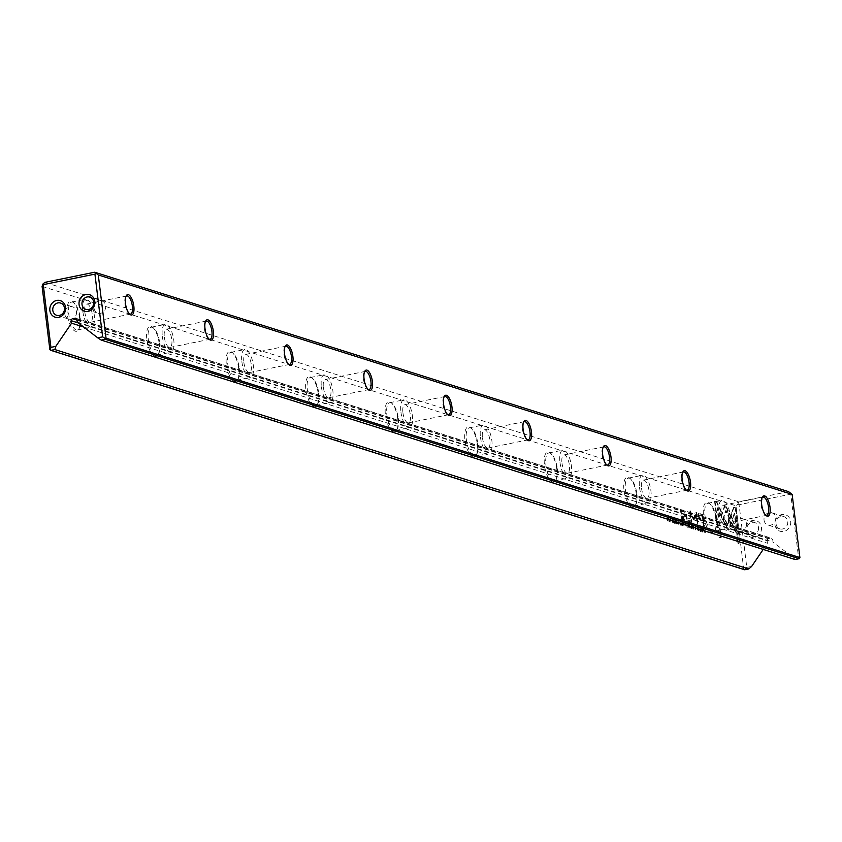 <?xml version="1.0" encoding="UTF-8"?>
<svg xmlns="http://www.w3.org/2000/svg" width="842" height="842" viewBox="0 0 842 842"><rect width="100%" height="100%" fill="white"/><g stroke="black" fill="none" stroke-linecap="round" stroke-linejoin="round"><path stroke-width="0.63" stroke-dasharray="4.21 3.16" d="M692.966 529.102L691.682 524.482L693.019 528.46L693.419 525.029L693.261 529.197M721.005 516.378L724.888 504.684L735.592 527.313L736.318 533.312L725.625 510.673L722.615 519.725L721.005 516.378L722.615 519.725M723.12 519.619L726.13 510.578L736.824 533.207L736.097 527.218L725.394 504.579L721.51 516.272M735.266 507.894L739.676 543.848L737.929 543.29L734.245 513.304L732.266 519.261L730.667 515.872L733.498 507.347L735.771 507.8L733.498 507.347M728.046 530.218L723.004 520.43L723.867 517.819L727.456 525.397L729.393 519.63L730.993 523.019L728.046 530.218L729.267 529.565L731.498 522.914L729.898 519.525L727.962 525.292L724.373 517.714L723.51 520.324L727.635 529.05L728.551 530.113L729.267 529.565L728.551 530.113M697.102 529.271L698.05 530.26L697.913 529.26L698.723 530.67L697.997 530.755L697.608 529.165M698.555 528.776L697.997 530.755L699.06 528.681L697.681 526.103L699.06 528.681M696.86 527.218L697.913 526.124L697.365 527.124L697.997 526.597L698.765 528.565L698.439 530.155L697.365 527.124M697.492 526.692L697.144 527.313L697.492 526.692M684.388 523.071L684.388 522.166L685.083 522.387L685.62 526.776L683.883 523.166L684.388 522.166L683.883 523.166L685.63 524.661L686.135 526.671L685.588 522.293L684.136 522.145M702.07 531.976L701.533 527.587L702.333 532.06M681.115 525.345L679.841 524.945L680.778 524.745L680.599 523.25L679.662 522.956L680.536 522.735L680.368 521.398L679.326 520.567L680.568 520.966L681.62 525.25L680.568 520.966M694.997 525.461L695.555 529.986L695.25 525.334L696.302 529.902L695.555 529.986L694.997 525.461M682.188 521.472L682.894 521.703L683.43 526.082L682.578 523.913L682.009 525.64L682.188 521.472L681.662 522.408L682.662 523.461L682.515 525.534L683.094 523.808L683.936 525.976L683.399 521.598L682.694 521.377L682.167 522.303L682.188 521.472M674.937 522.166L674.631 523.377L673.716 521.798L674.674 520.188L674.137 519.325L673.526 519.777L674.053 518.84L674.968 520.314L674 521.945L675.084 522.756L674.505 521.84L675.473 520.209L674.558 518.735L674.032 519.672L674.642 519.23L675.179 520.082L674.221 521.693L675.442 523.303L674.631 523.377L675.737 522.208L675.084 522.756L674.937 522.166M673.516 519.714L674.558 518.735L673.516 519.714M674.137 519.325L673.8 519.861L674.137 519.325M716.3 501.906L721.552 512.999L720.689 515.599L717.037 507.905L720.72 537.849L718.973 537.301L714.563 501.348L716.805 501.8L714.563 501.348M42.1 286.385L735.961 505.8L743.718 569.003L49.857 349.577M636.32 494.233A15.345 5.778 78.5 0 0 629.658 478.067A15.345 5.778 78.5 0 0 624.501 493.433A15.345 5.778 78.5 0 0 635.247 505.558A15.345 5.778 78.5 0 0 636.32 494.233M159.159 343.336A15.345 5.778 78.5 0 0 152.507 327.18A15.345 5.778 78.5 0 0 147.339 342.536A15.345 5.778 78.5 0 0 158.096 354.661A15.345 5.778 78.5 0 0 159.159 343.336M397.74 418.779A15.345 5.778 78.5 0 0 391.077 402.623A15.345 5.778 78.5 0 0 385.92 417.99A15.345 5.778 78.5 0 0 396.666 430.115A15.345 5.778 78.5 0 0 397.74 418.779M556.794 469.078A15.345 5.778 78.5 0 0 550.131 452.922A15.345 5.778 78.5 0 0 544.974 468.278A15.345 5.778 78.5 0 0 555.72 480.403A15.345 5.778 78.5 0 0 556.794 469.078M79.643 318.192A15.345 5.778 78.5 0 0 72.98 302.036A15.345 5.778 78.5 0 0 67.813 317.392A15.345 5.778 78.5 0 0 78.569 329.517A15.345 5.778 78.5 0 0 79.643 318.192M318.213 393.635A15.345 5.778 78.5 0 0 311.551 377.479A15.345 5.778 78.5 0 0 306.393 392.835A15.345 5.778 78.5 0 0 317.139 404.96A15.345 5.778 78.5 0 0 318.213 393.635M715.847 519.377A15.345 5.778 78.5 0 0 709.185 503.221A15.345 5.778 78.5 0 0 704.017 518.577A15.345 5.778 78.5 0 0 714.774 530.702A15.345 5.778 78.5 0 0 715.847 519.377M238.686 368.491A15.345 5.778 78.5 0 0 232.034 352.324A15.345 5.778 78.5 0 0 226.866 367.691A15.345 5.778 78.5 0 0 237.623 379.816A15.345 5.778 78.5 0 0 238.686 368.491M477.267 443.934A15.345 5.778 78.5 0 0 470.604 427.778A15.345 5.778 78.5 0 0 465.447 443.134A15.345 5.778 78.5 0 0 476.193 455.259A15.345 5.778 78.5 0 0 477.267 443.934M699.818 513.788L702.617 514.683L704.07 526.429L703.375 526.218L702.733 521.04L700.597 520.367L697.734 516.188L698.113 513.767L699.007 513.462L698.239 516.093L701.102 520.261L703.249 520.935L703.88 526.113L704.575 526.334L703.123 514.578L698.113 513.767L700.323 513.683M676.284 523.829L675.747 519.44L676.558 523.913M703.744 528.292L704.849 532.86L703.417 531.902L703.081 528.45L703.744 528.292L703.081 528.45L703.923 531.807L705.354 532.754L704.817 528.366L703.744 528.292M693.534 519.903L690.356 513.21L691.471 522.356L690.924 522.187L689.503 510.62L693.597 518.377L695.492 512.515L696.05 512.694L697.471 524.25L695.787 514.915L694.05 520.072L693.534 519.903L694.555 519.967L696.292 514.809L697.976 524.145L696.555 512.589L695.997 512.41L694.103 518.272L690.008 510.526L691.429 522.082L691.977 522.25L690.861 513.104L694.04 519.798M677.273 522.998L678.105 523.987L678.726 523.892L678.084 522.998L678.894 524.408L678.157 524.492L677.778 522.903M678.726 522.514L678.157 524.492L679.231 522.408L677.852 519.83L679.231 522.408M677.031 520.945L678.084 519.851L677.536 520.851L678.168 520.324L678.936 522.303L678.105 523.987L678.431 522.398L677.536 520.851M677.663 520.43L677.315 521.04L677.663 520.43M687.988 523.314L688.693 523.535L689.23 527.913L688.724 525.85L687.819 527.471L687.988 523.314L687.461 524.24L688.461 525.292L688.324 527.366L689.23 525.755L689.735 527.818L689.198 523.429L688.493 523.208L687.967 524.145L687.988 523.314M670.327 517.662L670.885 522.187L670.579 517.535L671.632 522.103L670.885 522.187L670.327 517.662M672.695 522.693L672.158 518.304L672.958 522.777M691.429 528.618L690.103 527.692L691.093 528.008L690.914 526.513L689.977 526.218L690.85 525.997L690.682 524.661L689.651 523.84L690.893 524.229L691.935 528.513L690.893 524.229M669.053 521.535L668.348 517.735L667.474 521.04L666.938 516.651L667.622 520.303L668.506 517.146L669.558 521.43L668.506 517.146M682.262 519.535L681.62 519.335L680.504 510.252L681.146 510.462L682.767 519.44L681.146 510.462M700.712 530.313L700.418 531.523L699.491 529.955L700.46 528.344L699.923 527.481L699.313 527.934L699.839 526.987L700.744 528.471L699.776 530.092L700.86 530.902L700.281 529.986L701.249 528.366L700.344 526.892L699.818 527.829L700.428 527.376L700.965 528.239L699.997 529.85L701.228 531.449L700.418 531.523L701.512 530.302L700.86 530.902L700.712 530.313M699.302 527.86L700.344 526.892L699.302 527.86M699.923 527.481L699.576 528.018L699.923 527.481M689.451 521.808L688.693 521.577L688.524 520.198L689.956 521.714L689.282 520.44M686.672 516.809L687.198 521.103L686.535 520.893L686.104 517.398L684.178 514.82L685.062 514.757L686.609 517.293L687.04 520.788L687.703 520.998L686.472 514.788L687.177 516.704M686.977 514.683L686.335 514.473L686.419 515.557L684.799 513.862L683.62 516.104L684.083 519.851L684.725 520.051L684.293 516.504L685.062 514.757L683.788 516.599L684.22 520.156L683.578 519.956L683.115 516.209L684.293 513.957L685.914 515.662L685.82 514.578L686.472 514.788M683.715 513.904L684.799 513.862L683.715 513.904M774.924 524.598A8.662 7.852 -72.5 0 0 787.617 529.513A8.662 7.852 -72.5 0 0 785.828 514.894A8.662 7.852 -72.5 0 0 774.924 524.598M761.442 527.345A8.662 7.852 107.5 0 1 750.538 537.049A8.662 7.852 107.5 0 1 748.748 522.429A8.662 7.852 107.5 0 1 761.442 527.345M751.653 566.413L746.78 567.413L739.087 504.695L790.764 494.18L798.469 556.899L793.596 557.888L773.04 542.09L772.735 539.627A1.737 1.568 -72.5 0 0 770.956 538.259L76.464 318.644M76.948 320.076L768.483 538.764L770.956 538.259M768.483 538.764A1.737 1.568 -72.5 0 0 767.125 540.774L78.432 322.991M763.21 549.426L767.42 543.227L767.125 540.774M788.575 491.644L738.687 501.79L44.837 282.365M83.642 327.001L767.42 543.227M77.19 322.033L773.04 542.09M793.596 557.888L795.143 559.53M738.687 501.79L738.024 504.011L735.961 505.8M743.718 569.003L744.738 569.781M746.78 567.413L744.423 569.455M739.087 504.695L738.024 504.011M790.764 494.18L791.059 493.233M798.469 556.899L799.711 558.214M125.9 296.5A9.283 3.494 78.5 0 0 125.563 296.994A9.283 3.494 78.5 0 0 124.921 303.846A9.283 3.494 78.5 0 0 128.942 313.613A9.283 3.494 78.5 0 0 129.447 313.94M84.8 312.003A9.283 3.494 78.5 0 0 90.378 322.275A9.283 3.494 78.5 0 0 91.957 312.487A9.283 3.494 78.5 0 0 86.684 304.088A9.283 3.494 78.5 0 0 84.8 312.003M82.811 311.372A14.23 5.357 78.5 0 0 91.368 327.128A14.23 5.357 78.5 0 0 94.251 314.992A14.23 5.357 78.5 0 0 85.695 299.236A14.23 5.357 78.5 0 0 82.811 311.372M80.201 317.844A14.23 5.357 -101.5 0 1 79.211 328.348A14.23 5.357 -101.5 0 1 77.327 329.98A14.23 5.357 -101.5 0 1 69.244 317.097A14.23 5.357 -101.5 0 1 71.654 302.089A14.23 5.357 -101.5 0 1 74.022 302.857A14.23 5.357 -101.5 0 1 80.201 317.844M205.427 321.644A9.283 3.494 78.5 0 0 205.09 322.139A9.283 3.494 78.5 0 0 204.438 328.99A9.283 3.494 78.5 0 0 208.469 338.768A9.283 3.494 78.5 0 0 208.974 339.094M164.327 337.147A9.283 3.494 78.5 0 0 169.905 347.42A9.283 3.494 78.5 0 0 171.484 337.631A9.283 3.494 78.5 0 0 166.211 329.233A9.283 3.494 78.5 0 0 164.327 337.147M162.338 336.516A14.23 5.357 78.5 0 0 170.894 352.272A14.23 5.357 78.5 0 0 173.768 340.136A14.23 5.357 78.5 0 0 165.221 324.38A14.23 5.357 78.5 0 0 162.338 336.516M159.727 342.989A14.23 5.357 -101.5 0 1 158.738 353.493A14.23 5.357 -101.5 0 1 156.844 355.135A14.23 5.357 -101.5 0 1 148.76 342.252A14.23 5.357 -101.5 0 1 151.181 327.233A14.23 5.357 -101.5 0 1 153.549 328.001A14.23 5.357 -101.5 0 1 159.727 342.989M284.954 346.788A9.283 3.494 78.5 0 0 284.617 347.293A9.283 3.494 78.5 0 0 283.964 354.145A9.283 3.494 78.5 0 0 287.996 363.912A9.283 3.494 78.5 0 0 288.501 364.239M243.854 362.302A9.283 3.494 78.5 0 0 249.432 372.574A9.283 3.494 78.5 0 0 251 362.776A9.283 3.494 78.5 0 0 245.738 354.377A9.283 3.494 78.5 0 0 243.854 362.302M241.865 361.671A14.23 5.357 78.5 0 0 250.421 377.427A14.23 5.357 78.5 0 0 253.295 365.281A14.23 5.357 78.5 0 0 244.748 349.535A14.23 5.357 78.5 0 0 241.865 361.671M239.254 368.143A14.23 5.357 -101.5 0 1 238.254 378.647A14.23 5.357 -101.5 0 1 236.37 380.279A14.23 5.357 -101.5 0 1 228.287 367.396A14.23 5.357 -101.5 0 1 230.697 352.388A14.23 5.357 -101.5 0 1 233.076 353.156A14.23 5.357 -101.5 0 1 239.254 368.143M364.481 371.943A9.283 3.494 78.5 0 0 364.144 372.438A9.283 3.494 78.5 0 0 363.491 379.289A9.283 3.494 78.5 0 0 367.522 389.067A9.283 3.494 78.5 0 0 368.028 389.393M323.381 387.446A9.283 3.494 78.5 0 0 328.959 397.719A9.283 3.494 78.5 0 0 330.527 387.93A9.283 3.494 78.5 0 0 325.254 379.531A9.283 3.494 78.5 0 0 323.381 387.446M321.391 386.815A14.23 5.357 78.5 0 0 329.948 402.571A14.23 5.357 78.5 0 0 332.822 390.435A14.23 5.357 78.5 0 0 324.275 374.679A14.23 5.357 78.5 0 0 321.391 386.815M318.781 393.288A14.23 5.357 -101.5 0 1 317.781 403.792A14.23 5.357 -101.5 0 1 315.897 405.423A14.23 5.357 -101.5 0 1 307.814 392.551A14.23 5.357 -101.5 0 1 310.224 377.532A14.23 5.357 -101.5 0 1 312.603 378.3A14.23 5.357 -101.5 0 1 318.781 393.288M444.008 397.087A9.283 3.494 78.5 0 0 443.671 397.592A9.283 3.494 78.5 0 0 443.018 404.434A9.283 3.494 78.5 0 0 447.049 414.211A9.283 3.494 78.5 0 0 447.555 414.538M402.908 412.591A9.283 3.494 78.5 0 0 408.486 422.873A9.283 3.494 78.5 0 0 410.054 413.075A9.283 3.494 78.5 0 0 404.781 404.676A9.283 3.494 78.5 0 0 402.908 412.591M400.918 411.97A14.23 5.357 78.5 0 0 409.465 427.715A14.23 5.357 78.5 0 0 412.348 415.58A14.23 5.357 78.5 0 0 403.802 399.824A14.23 5.357 78.5 0 0 400.918 411.97M398.308 418.432A14.23 5.357 -101.5 0 1 397.308 428.936A14.23 5.357 -101.5 0 1 395.424 430.578A14.23 5.357 -101.5 0 1 387.341 417.695A14.23 5.357 -101.5 0 1 389.751 402.687A14.23 5.357 -101.5 0 1 392.13 403.455A14.23 5.357 -101.5 0 1 398.308 418.432M523.535 422.242A9.283 3.494 78.5 0 0 523.187 422.737A9.283 3.494 78.5 0 0 522.545 429.588A9.283 3.494 78.5 0 0 526.576 439.356A9.283 3.494 78.5 0 0 527.081 439.682M482.434 437.745A9.283 3.494 78.5 0 0 488.013 448.018A9.283 3.494 78.5 0 0 489.581 438.229A9.283 3.494 78.5 0 0 484.308 429.83A9.283 3.494 78.5 0 0 482.434 437.745M480.445 437.114A14.23 5.357 78.5 0 0 488.992 452.87A14.23 5.357 78.5 0 0 491.875 440.734A14.23 5.357 78.5 0 0 483.319 424.978A14.23 5.357 78.5 0 0 480.445 437.114M477.835 443.587A14.23 5.357 -101.5 0 1 476.835 454.091A14.23 5.357 -101.5 0 1 474.951 455.722A14.23 5.357 -101.5 0 1 466.868 442.85A14.23 5.357 -101.5 0 1 469.278 427.831A14.23 5.357 -101.5 0 1 471.657 428.599A14.23 5.357 -101.5 0 1 477.835 443.587M603.051 447.386A9.283 3.494 78.5 0 0 602.714 447.881A9.283 3.494 78.5 0 0 602.072 454.733A9.283 3.494 78.5 0 0 606.093 464.51A9.283 3.494 78.5 0 0 606.608 464.837M561.961 462.889A9.283 3.494 78.5 0 0 567.529 473.162A9.283 3.494 78.5 0 0 569.108 463.374A9.283 3.494 78.5 0 0 563.835 454.975A9.283 3.494 78.5 0 0 561.961 462.889M559.972 462.258A14.23 5.357 78.5 0 0 568.518 478.014A14.23 5.357 78.5 0 0 571.402 465.879A14.23 5.357 78.5 0 0 562.845 450.123A14.23 5.357 78.5 0 0 559.972 462.258M557.351 468.731A14.23 5.357 -101.5 0 1 556.362 479.235A14.23 5.357 -101.5 0 1 554.478 480.877A14.23 5.357 -101.5 0 1 546.395 467.994A14.23 5.357 -101.5 0 1 548.805 452.985A14.23 5.357 -101.5 0 1 551.173 453.754A14.23 5.357 -101.5 0 1 557.351 468.731M682.578 472.53A9.283 3.494 78.5 0 0 682.241 473.036A9.283 3.494 78.5 0 0 681.599 479.887A9.283 3.494 78.5 0 0 685.62 489.655A9.283 3.494 78.5 0 0 686.125 489.981M641.478 488.044A9.283 3.494 78.5 0 0 647.056 498.317A9.283 3.494 78.5 0 0 648.635 488.528A9.283 3.494 78.5 0 0 643.362 480.119A9.283 3.494 78.5 0 0 641.478 488.044M639.499 487.413A14.23 5.357 78.5 0 0 648.045 503.169A14.23 5.357 78.5 0 0 650.929 491.023A14.23 5.357 78.5 0 0 642.372 475.277A14.23 5.357 78.5 0 0 639.499 487.413M636.878 493.886A14.23 5.357 -101.5 0 1 635.889 504.39A14.23 5.357 -101.5 0 1 634.005 506.021A14.23 5.357 -101.5 0 1 625.922 493.138A14.23 5.357 -101.5 0 1 628.332 478.13A14.23 5.357 -101.5 0 1 630.7 478.898A14.23 5.357 -101.5 0 1 636.878 493.886M762.105 497.685A9.283 3.494 78.5 0 0 761.768 498.18A9.283 3.494 78.5 0 0 761.115 505.032A9.283 3.494 78.5 0 0 765.146 514.809A9.283 3.494 78.5 0 0 765.652 515.136M721.005 513.188A9.283 3.494 78.5 0 0 726.583 523.461A9.283 3.494 78.5 0 0 728.162 513.673A9.283 3.494 78.5 0 0 722.889 505.274A9.283 3.494 78.5 0 0 721.005 513.188M719.015 512.557A14.23 5.357 78.5 0 0 727.572 528.313A14.23 5.357 78.5 0 0 730.456 516.178A14.23 5.357 78.5 0 0 721.899 500.422A14.23 5.357 78.5 0 0 719.015 512.557M716.405 519.03A14.23 5.357 -101.5 0 1 715.416 529.534A14.23 5.357 -101.5 0 1 713.521 531.165A14.23 5.357 -101.5 0 1 705.449 518.293A14.23 5.357 -101.5 0 1 707.859 503.274A14.23 5.357 -101.5 0 1 710.227 504.042A14.23 5.357 -101.5 0 1 716.405 519.03M76.485 311.793A6.42 5.82 107.5 0 1 68.718 319.097A6.42 5.82 107.5 0 1 65.097 311.224A6.42 5.82 107.5 0 1 72.591 306.856A6.42 5.82 107.5 0 1 76.485 311.793M94.041 308.225A6.42 5.82 -72.5 0 0 97.925 313.161A6.42 5.82 -72.5 0 0 105.418 308.793A6.42 5.82 -72.5 0 0 101.798 300.92A6.42 5.82 -72.5 0 0 94.041 308.225M746.486 523.671A6.42 5.82 107.5 0 1 738.718 530.976A6.42 5.82 107.5 0 1 735.098 523.103A6.42 5.82 107.5 0 1 742.591 518.735A6.42 5.82 107.5 0 1 746.486 523.671M758.505 527.471A6.42 5.82 107.5 0 1 750.738 534.775A6.42 5.82 107.5 0 1 747.128 526.903A6.42 5.82 107.5 0 1 754.611 522.535A6.42 5.82 107.5 0 1 758.505 527.471M764.041 520.103A6.42 5.82 -72.5 0 0 767.936 525.04A6.42 5.82 -72.5 0 0 775.419 520.672A6.42 5.82 -72.5 0 0 771.809 512.789A6.42 5.82 -72.5 0 0 764.041 520.103M776.061 523.903A6.42 5.82 -72.5 0 0 779.955 528.839A6.42 5.82 -72.5 0 0 787.438 524.471A6.42 5.82 -72.5 0 0 783.828 516.599A6.42 5.82 -72.5 0 0 776.061 523.903M715.068 501.253L719.478 537.196L721.226 537.743L717.552 507.8L721.194 515.504L722.057 512.894L716.805 501.8M699.144 516.483L701.028 518.935L703.081 519.577L702.607 515.725L699.028 515.009L702.102 515.83L702.575 519.682L700.512 519.03L698.639 516.588L700.555 515.083L698.639 516.588M677.063 523.808L676.526 519.419L676.789 523.724M682.462 522.461L683.357 523.377L683.199 522.061L681.957 522.556L682.694 522.166L682.851 523.482L682.462 522.461M703.754 530.197L705.028 532.144L704.607 528.765L703.533 528.734L704.512 532.249L703.249 530.302L704.228 528.65L703.249 530.302M695.566 525.84L694.903 525.934L695.492 529.481L695.566 525.84L695.65 529.492L695.566 525.84M681.073 520.861L679.831 520.472L680.873 521.293L681.041 522.629L680.168 522.85L681.104 523.145L681.283 524.64L680.283 524.324L680.347 524.85L681.62 525.25M702.838 531.955L702.302 527.576L702.575 531.87M688.261 524.292L689.156 525.219L688.998 523.903L687.756 524.398L688.493 523.998L688.651 525.313L688.261 524.292M684.672 523.166L685.556 524.124L685.388 522.714L684.167 523.271L684.883 522.808L685.051 524.229L684.672 523.166M734.003 507.242L731.172 515.778L732.772 519.156L734.75 513.199L738.434 543.185L740.181 543.743L735.771 507.8M693.766 529.092L693.629 524.829L693.524 528.355L692.187 524.377L693.471 528.997M670.895 518.04L670.232 518.125L670.821 521.682L670.895 518.04L670.979 521.693L670.895 518.04M673.474 522.672L672.663 518.198L673.2 522.587M691.398 524.124L690.156 523.735L691.198 524.555L691.356 525.892L690.482 526.113L691.419 526.408L691.608 527.902L690.608 527.587L690.672 528.113L691.935 528.513M669.022 517.051L668.127 520.198L667.443 516.546L667.98 520.935L668.853 517.63L669.558 521.43M681.652 510.357L681.01 510.147L682.125 519.23L682.767 519.44M689.787 520.335L689.03 520.093L689.198 521.472L689.956 521.714M76.896 319.581L772.735 539.627M75.843 318.255L771.693 538.301M90.378 322.275L130.489 314.119M86.684 304.088L126.795 295.931M77.327 329.98L91.368 327.128M71.654 302.089L85.695 299.236M169.905 347.42L210.016 339.263M166.211 329.233L206.322 321.076M156.844 355.135L170.894 352.272M151.181 327.233L165.221 324.38M249.432 372.574L289.543 364.418M245.738 354.377L285.848 346.22M236.37 380.279L250.421 377.427M230.697 352.388L244.748 349.535M328.959 397.719L369.07 389.562M325.254 379.531L365.375 371.375M315.897 405.423L329.948 402.571M310.224 377.532L324.275 374.679M408.486 422.873L448.597 414.717M404.781 404.676L444.892 396.519M395.424 430.578L409.465 427.715M389.751 402.687L403.802 399.824M488.013 448.018L528.123 439.861M484.308 429.83L524.419 421.674M474.951 455.722L488.992 452.87M469.278 427.831L483.319 424.978M567.529 473.162L607.65 465.005M563.835 454.975L603.946 446.818M554.478 480.877L568.518 478.014M548.805 452.985L562.845 450.123M647.056 498.317L687.177 490.16M643.362 480.119L683.472 471.962M634.005 506.021L648.045 503.169M628.332 478.13L642.372 475.277M726.583 523.461L766.694 515.304M722.889 505.274L762.999 497.117M713.521 531.165L727.572 528.313M707.859 503.274L721.899 500.422M56.698 315.297L68.718 319.097M60.561 303.057L72.591 306.856M85.905 309.361L97.925 313.161M89.778 297.121L101.798 300.92M754.611 522.535L742.591 518.735M750.738 534.775L738.718 530.976M783.828 516.599L771.809 512.789M779.955 528.839L767.936 525.04M685.62 489.655L686.672 490.486M682.241 473.036L682.883 471.867M287.996 363.912L289.048 364.744M284.617 347.293L285.259 346.125M765.146 514.809L766.199 515.63M761.768 498.18L762.41 497.012M606.093 464.51L607.145 465.331M602.714 447.881L603.356 446.713M526.576 439.356L527.618 440.187M523.187 422.737L523.829 421.568M208.469 338.768L209.521 339.589M205.09 322.139L205.732 320.97M367.522 389.067L368.564 389.888M364.144 372.438L364.786 371.269M128.942 313.613L129.994 314.445M125.563 296.994L126.205 295.826M447.049 414.211L448.091 415.032M443.671 397.592L444.313 396.414M471.657 428.599L470.604 427.778M476.835 454.091L476.193 455.259M233.076 353.156L232.034 352.324M238.254 378.647L237.623 379.816M710.227 504.042L709.185 503.221M715.416 529.534L714.774 530.702M312.603 378.3L311.551 377.479M317.781 403.792L317.139 404.96M74.022 302.857L72.98 302.036M79.211 328.348L78.569 329.517M551.173 453.754L550.131 452.922M556.362 479.235L555.72 480.403M392.13 403.455L391.077 402.623M397.308 428.936L396.666 430.115M153.549 328.001L152.507 327.18M158.738 353.493L158.096 354.661M630.7 478.898L629.658 478.067M635.889 504.39L635.247 505.558"/><path stroke-width="1.26" d="M50.878 350.356L744.738 569.781L748.706 568.971L54.846 349.556L50.878 350.356L49.857 349.577L42.1 286.385L42.774 284.154L44.837 282.365L94.714 272.219L788.575 491.644L792.143 494.38L98.282 274.955L106.039 338.158L799.9 557.572L792.143 494.38M79.074 304.551A8.662 7.852 -72.5 0 0 91.767 309.467A8.662 7.852 -72.5 0 0 89.978 294.837A8.662 7.852 -72.5 0 0 79.074 304.551M65.592 307.298A8.662 7.852 107.5 0 1 54.698 317.002A8.662 7.852 107.5 0 1 52.899 302.383A8.662 7.852 107.5 0 1 65.592 307.298M43.237 284.649L50.93 347.357L55.804 346.367L71.57 323.181L71.275 320.728A1.737 1.568 107.5 0 1 72.644 318.718L75.106 318.213A1.737 1.568 107.5 0 1 76.896 319.581L77.19 322.033L97.746 337.842L102.619 336.853L94.925 274.134L43.237 284.649L42.774 284.154M748.706 568.971L751.653 566.413L763.21 549.426M101.282 340.105L795.143 559.53L799.121 558.72L105.261 339.305L101.282 340.105L97.746 337.842M682.157 479.54A10.399 3.915 -101.5 0 1 682.883 471.867A10.399 3.915 -101.5 0 1 690.166 480.077A10.399 3.915 -101.5 0 1 686.672 490.486A10.399 3.915 -101.5 0 1 682.157 479.54M284.533 353.798A10.399 3.915 -101.5 0 1 285.259 346.125A10.399 3.915 -101.5 0 1 292.542 354.335A10.399 3.915 -101.5 0 1 289.048 364.744A10.399 3.915 -101.5 0 1 284.533 353.798M761.684 504.684A10.399 3.915 -101.5 0 1 762.41 497.012A10.399 3.915 -101.5 0 1 769.693 505.221A10.399 3.915 -101.5 0 1 766.199 515.63A10.399 3.915 -101.5 0 1 761.684 504.684M602.63 454.385A10.399 3.915 -101.5 0 1 603.356 446.713A10.399 3.915 -101.5 0 1 610.639 454.933A10.399 3.915 -101.5 0 1 607.145 465.331A10.399 3.915 -101.5 0 1 602.63 454.385M523.103 429.241A10.399 3.915 -101.5 0 1 523.829 421.568A10.399 3.915 -101.5 0 1 531.113 429.778A10.399 3.915 -101.5 0 1 527.618 440.187A10.399 3.915 -101.5 0 1 523.103 429.241M205.006 328.643A10.399 3.915 -101.5 0 1 205.732 320.97A10.399 3.915 -101.5 0 1 213.015 329.19A10.399 3.915 -101.5 0 1 209.521 339.589A10.399 3.915 -101.5 0 1 205.006 328.643M364.06 378.942A10.399 3.915 -101.5 0 1 364.786 371.269A10.399 3.915 -101.5 0 1 372.069 379.479A10.399 3.915 -101.5 0 1 368.564 389.888A10.399 3.915 -101.5 0 1 364.06 378.942M125.479 303.499A10.399 3.915 -101.5 0 1 126.205 295.826A10.399 3.915 -101.5 0 1 133.489 304.036A10.399 3.915 -101.5 0 1 129.994 314.445A10.399 3.915 -101.5 0 1 125.479 303.499M443.587 404.086A10.399 3.915 -101.5 0 1 444.313 396.414A10.399 3.915 -101.5 0 1 451.586 404.634A10.399 3.915 -101.5 0 1 448.091 415.032A10.399 3.915 -101.5 0 1 443.587 404.086M55.804 346.367L54.846 349.556M71.57 323.181L83.642 327.001M94.714 272.219L98.282 274.955M799.121 558.72L799.9 557.572M106.039 338.158L105.261 339.305M50.173 349.904L50.93 347.357M95.809 273.366L94.925 274.134M105.45 338.663L102.619 336.853M129.447 313.94A9.283 3.494 78.5 0 0 130.489 314.119A9.283 3.494 78.5 0 0 132.068 304.33A9.283 3.494 78.5 0 0 126.795 295.931A9.283 3.494 78.5 0 0 125.9 296.5M208.974 339.094A9.283 3.494 78.5 0 0 210.016 339.263A9.283 3.494 78.5 0 0 211.595 329.475A9.283 3.494 78.5 0 0 206.322 321.076A9.283 3.494 78.5 0 0 205.427 321.644M288.501 364.239A9.283 3.494 78.5 0 0 289.543 364.418A9.283 3.494 78.5 0 0 291.122 354.619A9.283 3.494 78.5 0 0 285.848 346.22A9.283 3.494 78.5 0 0 284.954 346.788M368.028 389.393A9.283 3.494 78.5 0 0 369.07 389.562A9.283 3.494 78.5 0 0 370.638 379.774A9.283 3.494 78.5 0 0 365.375 371.375A9.283 3.494 78.5 0 0 364.481 371.943M447.555 414.538A9.283 3.494 78.5 0 0 448.597 414.717A9.283 3.494 78.5 0 0 450.165 404.918A9.283 3.494 78.5 0 0 444.892 396.519A9.283 3.494 78.5 0 0 444.008 397.087M527.081 439.682A9.283 3.494 78.5 0 0 528.123 439.861A9.283 3.494 78.5 0 0 529.692 430.073A9.283 3.494 78.5 0 0 524.419 421.674A9.283 3.494 78.5 0 0 523.535 422.242M606.608 464.837A9.283 3.494 78.5 0 0 607.65 465.005A9.283 3.494 78.5 0 0 609.219 455.217A9.283 3.494 78.5 0 0 603.946 446.818A9.283 3.494 78.5 0 0 603.051 447.386M686.125 489.981A9.283 3.494 78.5 0 0 687.177 490.16A9.283 3.494 78.5 0 0 688.745 480.372A9.283 3.494 78.5 0 0 683.472 471.962A9.283 3.494 78.5 0 0 682.578 472.53M765.652 515.136A9.283 3.494 78.5 0 0 766.694 515.304A9.283 3.494 78.5 0 0 768.272 505.516A9.283 3.494 78.5 0 0 762.999 497.117A9.283 3.494 78.5 0 0 762.105 497.685M64.455 307.993A6.42 5.82 107.5 0 1 56.698 315.297A6.42 5.82 107.5 0 1 53.078 307.425A6.42 5.82 107.5 0 1 60.561 303.057A6.42 5.82 107.5 0 1 64.455 307.993M82.011 304.425A6.42 5.82 -72.5 0 0 85.905 309.361A6.42 5.82 -72.5 0 0 93.399 304.993A6.42 5.82 -72.5 0 0 89.778 297.121A6.42 5.82 -72.5 0 0 82.011 304.425M72.644 318.718L76.948 320.076M76.464 318.644L75.106 318.213M78.432 322.991L71.275 320.728"/></g></svg>
